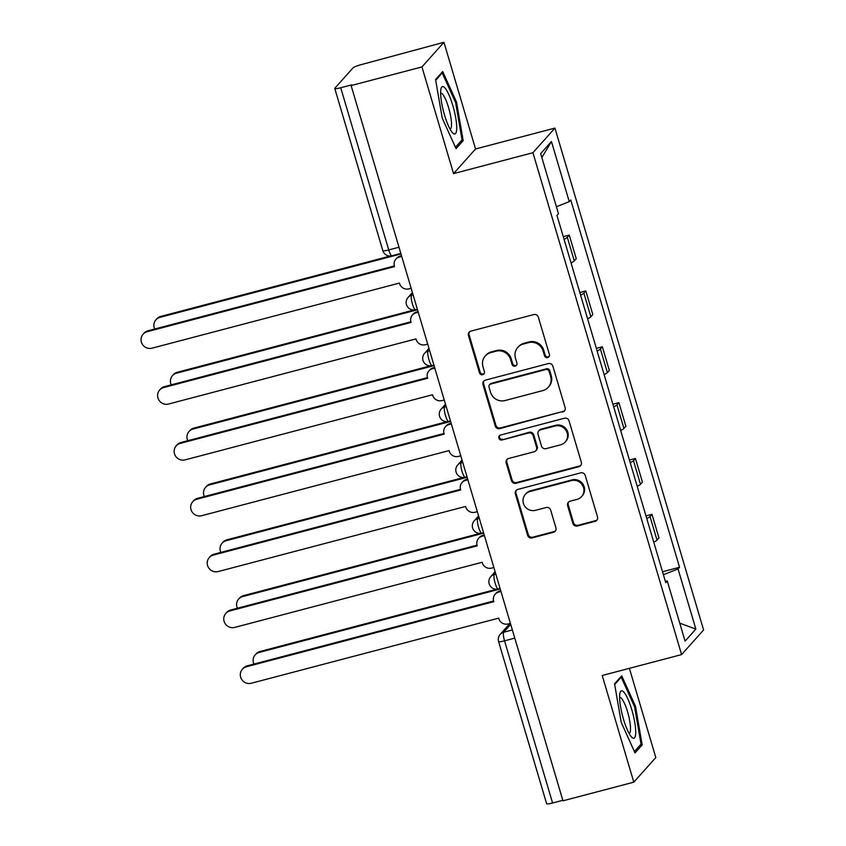 <?xml version="1.0" encoding="UTF-8"?>
<svg xmlns="http://www.w3.org/2000/svg" width="846" height="846" viewBox="0 0 846 846"><rect width="100%" height="100%" fill="white"/><g stroke="black" fill="none" stroke-linecap="round" stroke-linejoin="round"><path stroke-width="1.27" d="M547.679 357.594A2.591 2.506 -138.2 0 0 549.403 354.495L538.342 317.155A3.701 3.574 -138.2 0 0 533.805 314.564L470.905 331.114A3.701 3.574 -138.2 0 0 468.451 335.555L479.513 372.885A2.591 2.506 -138.2 0 0 483.891 373.964A2.591 2.506 -138.2 0 0 484.409 371.595L482.971 366.762A11.844 11.442 -138.2 0 1 490.828 352.581L496.063 351.196A11.844 11.442 -138.2 0 1 510.582 359.497L512.01 364.33A2.591 2.506 -138.2 0 0 516.388 365.419A2.591 2.506 -138.2 0 0 516.906 363.05L515.468 358.218A11.844 11.442 -138.2 0 1 523.325 344.026L528.56 342.651A11.844 11.442 -138.2 0 1 543.079 350.953L544.507 355.785A2.591 2.506 -138.2 0 0 547.679 357.594M517.826 347.389L518.461 346.67A11.844 11.442 -138.2 0 1 523.96 343.307L529.205 341.932A11.844 11.442 -138.2 0 1 543.714 350.233L545.152 355.066A2.591 2.506 -138.2 0 0 549.17 356.473M469.541 331.833A3.701 3.574 -138.2 0 0 469.096 334.836L480.158 372.166A2.591 2.506 -138.2 0 0 484.176 373.572M485.329 355.933L485.964 355.214A11.844 11.442 -138.2 0 1 491.463 351.862L496.708 350.487A11.844 11.442 -138.2 0 1 511.217 358.789L512.655 363.611A2.591 2.506 -138.2 0 0 516.673 365.028M572.879 523.399A3.701 3.574 -138.2 0 0 577.406 525.99L595.055 521.348A3.701 3.574 -138.2 0 0 597.509 516.917L585.231 475.452A3.701 3.574 -138.2 0 0 580.694 472.861L517.794 489.411A3.701 3.574 -138.2 0 0 515.341 493.853L527.629 535.307A3.701 3.574 -138.2 0 0 532.166 537.908L553.474 532.293A3.701 3.574 -138.2 0 0 555.928 527.862L550.672 510.117A3.701 3.574 -138.2 0 0 546.135 507.526L535.571 510.307A9.898 9.57 -138.2 0 1 525.398 494.307A9.898 9.57 -138.2 0 1 529.998 491.505L571.41 480.613A9.898 9.57 -138.2 0 1 581.572 496.602A9.898 9.57 -138.2 0 1 576.972 499.404L570.077 501.223A3.701 3.574 -138.2 0 0 567.624 505.654L572.879 523.399L573.514 522.68A3.701 3.574 -138.2 0 0 578.051 525.281L595.7 520.628A3.701 3.574 -138.2 0 0 597.075 519.92M453.551 173.61L475.547 148.981L443.949 42.3L421.943 66.929L453.551 173.61L532.927 152.714L681.59 654.593L602.215 675.489L633.813 782.169L562.971 800.813L351.111 85.573L351.746 84.854L340.716 87.762L388.748 249.93A7.54 1.618 75.3 0 0 391.952 255.778L400.835 253.44M421.943 66.929L351.111 85.573M562.685 412.076A3.701 3.574 -138.2 0 0 565.139 407.635L552.861 366.181A3.701 3.574 -138.2 0 0 548.324 363.579L485.424 380.14A3.701 3.574 -138.2 0 0 482.971 384.57L495.259 426.035A3.701 3.574 -138.2 0 0 499.796 428.626L563.33 411.357A3.701 3.574 -138.2 0 0 564.705 410.638M569.041 420.811L581.329 462.276A3.701 3.574 -138.2 0 1 578.875 466.706L515.975 483.267A3.701 3.574 -138.2 0 1 511.439 480.665L506.183 462.931A3.701 3.574 -138.2 0 1 508.636 458.49L534.143 451.775A3.701 3.574 -138.2 0 0 536.597 447.344L533.117 435.574A3.701 3.574 -138.2 0 0 528.581 432.983L502.016 439.973A2.591 2.506 -138.2 0 1 499.362 435.785A2.591 2.506 -138.2 0 1 500.568 435.055L564.504 418.22A3.701 3.574 -138.2 0 1 569.041 420.811M443.949 42.3L361.432 64.571A7.54 1.036 -16.5 0 0 353.025 67.881L334.879 88.196A7.54 1.036 -16.5 0 0 334.773 88.47A7.54 1.036 -16.5 0 0 340.716 87.762M475.547 148.981L554.934 128.084L703.597 629.963L681.59 654.593M633.813 782.169L655.809 757.53L629.392 668.34M562.823 800.295L552.575 802.991A7.54 1.036 163.5 0 1 546.632 803.7L498.59 641.532A7.54 1.036 -16.5 0 0 504.544 640.834L552.575 802.991M571.05 262.947A17.343 2.39 -16.5 0 0 574.307 260.917L567.317 237.292A17.343 2.39 163.5 0 1 564.049 239.323M567.317 237.292L569.273 235.103L563.267 236.679M574.307 260.917L576.263 258.728L569.273 235.103M579.806 292.526L585.813 290.939L583.856 293.139A17.343 2.39 163.5 0 1 580.589 295.169M587.589 318.794A17.343 2.39 -16.5 0 0 590.857 316.764L592.813 314.575L585.813 290.939M596.356 348.372L602.352 346.786L600.396 348.975A17.343 2.39 163.5 0 1 597.139 351.016M604.129 374.641A17.343 2.39 -16.5 0 0 607.396 372.61L609.353 370.411L602.352 346.786M612.895 404.208L618.891 402.633L616.935 404.822A17.343 2.39 163.5 0 1 613.678 406.863M620.678 430.487A17.343 2.39 -16.5 0 0 623.936 428.446L625.892 426.257L618.891 402.633M629.435 460.055L635.431 458.479L633.474 460.668A17.343 2.39 163.5 0 1 630.217 462.699M637.218 486.323A17.343 2.39 -16.5 0 0 640.475 484.293L642.431 482.104L635.431 458.479M645.974 515.901L651.98 514.326L650.024 516.515A17.343 2.39 163.5 0 1 646.756 518.545M653.757 542.17A17.343 2.39 -16.5 0 0 657.014 540.139L658.971 537.95L651.98 514.326M663.401 574.72L678.048 568.946L695.856 629.086L685.08 641.152L667.272 581.012L665.76 582.704L556.975 215.413L558.476 213.731L540.668 153.591L551.444 141.525L569.252 201.665L556.404 206.731M678.048 568.946L679.55 567.264L570.764 199.973L569.252 201.665M532.927 152.714L554.934 128.084M463.185 140.648L456.533 102.102L442.722 71.561L435.574 79.556L442.236 118.102L456.047 148.642L463.185 140.648L460.806 141.271M642.177 744.903L635.526 706.357L621.715 675.817L614.566 683.822L621.228 722.368L635.029 752.908L642.177 744.903L639.798 745.538M662.524 571.748L679.55 567.264M667.272 581.012L665.305 581.16M551.444 141.525L541.831 157.536M679.772 623.195L695.856 629.086M455.518 102.366L456.533 102.102M634.511 706.622L635.526 706.357M484.06 380.848A3.701 3.574 -138.2 0 0 483.616 383.851L495.893 425.316A3.701 3.574 -138.2 0 0 500.43 427.907L563.33 411.357M549.107 371.331A2.591 2.506 -138.2 0 0 545.934 369.512L490.733 384.042A2.591 2.506 -138.2 0 0 489.009 387.151L490.521 392.237A11.844 11.442 -138.2 0 0 505.03 400.539L542.772 390.609A11.844 11.442 -138.2 0 0 550.619 376.428L549.107 371.331L549.752 370.611A2.591 2.506 -138.2 0 0 546.579 368.793L545.934 369.512M489.527 384.782L490.172 384.063A2.591 2.506 -138.2 0 1 491.367 383.323L546.579 368.793M548.271 387.257L548.906 386.537A11.844 11.442 -138.2 0 0 551.264 375.709L550.619 376.428M549.752 370.611L551.264 375.709M507.262 459.209A3.701 3.574 -138.2 0 0 506.828 462.212L512.084 479.957A3.701 3.574 -138.2 0 0 516.62 482.548L579.51 465.998A3.701 3.574 -138.2 0 0 580.885 465.279M535.867 450.728L536.501 450.009A3.701 3.574 -138.2 0 0 537.242 446.625L533.752 434.855A3.701 3.574 -138.2 0 0 529.215 432.264L502.016 439.973M499.722 435.457A2.591 2.506 -138.2 0 0 502.661 439.254M560.612 444.816A9.898 9.57 -138.2 0 0 566.016 430.413A9.898 9.57 -138.2 0 0 555.05 426.014L540.457 429.853A3.701 3.574 -138.2 0 0 538.003 434.284L541.493 446.054A3.701 3.574 -138.2 0 0 546.03 448.655L560.612 444.816M565.213 442.003L565.858 441.284A9.898 9.57 -138.2 0 0 555.685 425.295L555.05 426.014M538.743 430.9L539.378 430.18A3.701 3.574 -138.2 0 1 541.102 429.134L555.685 425.295M568.702 501.932A3.701 3.574 -138.2 0 0 568.258 504.935L573.514 522.68M581.572 496.602L582.217 495.883A9.898 9.57 -138.2 0 0 572.044 479.894L571.41 480.613M525.398 494.307L526.043 493.588A9.898 9.57 -138.2 0 1 530.643 490.786L572.044 479.894M516.42 490.13A3.701 3.574 -138.2 0 0 515.986 493.133L528.264 534.587A3.701 3.574 -138.2 0 0 532.8 537.189L554.119 531.574A3.701 3.574 -138.2 0 0 555.494 530.865M400.972 253.927L159.968 317.356A8.671 8.386 -138.2 0 0 154.702 329.009M155.939 319.809L156.774 318.879A8.671 8.386 41.8 0 1 160.803 316.425L390.281 256.021M401.713 256.423L399.386 257.025A7.54 7.286 -138.2 0 0 394.384 266.067L394.543 266.596L147.141 331.717A8.671 8.386 -138.2 0 0 142.403 344.333A8.671 8.386 -138.2 0 0 152.016 348.182L399.428 283.072L399.587 283.6A7.54 7.286 -138.2 0 0 408.83 288.888L411.145 288.275M143.111 334.17L143.947 333.239A8.671 8.386 41.8 0 1 147.976 330.786L394.352 265.94M395.886 259.172L396.721 258.231A7.54 7.286 41.8 0 1 400.221 256.095L401.512 255.756M417.512 309.763L176.507 373.202A8.671 8.386 -138.2 0 0 171.252 384.856M172.489 375.656L173.314 374.725A8.671 8.386 41.8 0 1 177.343 372.261L413.948 309.996M434.061 365.609L193.057 429.038A8.671 8.386 -138.2 0 0 187.791 440.703M189.028 431.502L189.864 430.561A8.671 8.386 41.8 0 1 193.882 428.108L430.487 365.842M440.618 92.468A24.502 5.277 75.3 0 0 452.494 132.706A24.502 5.277 75.3 0 0 456.724 128.106A24.502 5.277 75.3 0 0 449.935 97.184A24.502 5.277 75.3 0 0 440.956 88.904A24.502 5.277 75.3 0 0 440.618 92.468M450.061 129.1A18.549 3.987 75.3 0 0 450.146 129.078A18.549 3.987 75.3 0 0 451.521 124.637A18.549 3.987 75.3 0 0 447.534 104.322A18.549 3.987 75.3 0 0 440.703 93.208A18.549 3.987 75.3 0 0 440.618 93.229M435.701 80.243L442.215 72.946L455.592 102.535L462.053 139.886L455.434 147.289M441.263 73.19L442.215 72.946M619.61 696.734A24.502 5.277 75.3 0 0 631.476 736.961A24.502 5.277 75.3 0 0 635.716 732.372A24.502 5.277 75.3 0 0 628.927 701.45A24.502 5.277 75.3 0 0 619.949 693.16A24.502 5.277 75.3 0 0 619.61 696.734M629.054 733.366A18.549 3.987 75.3 0 0 629.138 733.345A18.549 3.987 75.3 0 0 630.513 728.892A18.549 3.987 75.3 0 0 626.526 708.588A18.549 3.987 75.3 0 0 619.695 697.464A18.549 3.987 75.3 0 0 619.61 697.495M614.682 684.509L621.207 677.202L634.585 706.801L641.035 744.142L634.415 751.555M620.255 677.456L621.207 677.202M418.252 312.259L415.925 312.872A7.54 7.286 -138.2 0 0 410.934 321.903L411.093 322.442L163.68 387.563A8.671 8.386 -138.2 0 0 158.942 400.169A8.671 8.386 -138.2 0 0 168.555 404.028L415.968 338.908L416.126 339.447A7.54 7.286 -138.2 0 0 425.369 344.734L427.695 344.121M159.651 390.017L160.486 389.086A8.671 8.386 41.8 0 1 164.515 386.622L410.892 321.787M412.425 315.008L413.26 314.078A7.54 7.286 41.8 0 1 416.761 311.941L418.061 311.603M434.791 368.105L432.475 368.719A7.54 7.286 -138.2 0 0 427.473 377.75L427.632 378.289L180.219 443.399A8.671 8.386 -138.2 0 0 175.492 456.015A8.671 8.386 -138.2 0 0 185.105 459.875L432.507 394.754L432.666 395.294A7.54 7.286 -138.2 0 0 441.908 400.581L444.235 399.968M176.201 445.863L177.036 444.933A8.671 8.386 41.8 0 1 181.055 442.469L427.431 377.623M428.964 370.855L429.8 369.924A7.54 7.286 41.8 0 1 433.3 367.788L434.601 367.439M450.601 421.456L209.597 484.885A8.671 8.386 -138.2 0 0 204.33 496.539M205.567 487.349L206.403 486.408A8.671 8.386 41.8 0 1 210.432 483.954L447.026 421.678M467.14 477.303L226.136 540.731A8.671 8.386 -138.2 0 0 220.869 552.385M222.107 543.185L222.942 542.254A8.671 8.386 41.8 0 1 226.971 539.801L463.566 477.525M483.679 533.139L242.675 596.578A8.671 8.386 -138.2 0 0 237.419 608.232M238.646 599.031L239.481 598.101A8.671 8.386 41.8 0 1 243.511 595.637L480.116 533.371M451.341 423.952L449.015 424.565A7.54 7.286 -138.2 0 0 444.013 433.596L444.171 434.135L196.769 499.246A8.671 8.386 -138.2 0 0 192.031 511.862A8.671 8.386 -138.2 0 0 201.644 515.711L449.046 450.601L449.205 451.14A7.54 7.286 -138.2 0 0 458.447 456.417L460.774 455.814M192.74 501.71L193.575 500.769A8.671 8.386 41.8 0 1 197.604 498.315L443.981 433.469M445.514 426.701L446.35 425.771A7.54 7.286 41.8 0 1 449.85 423.624L451.14 423.286M467.88 479.798L465.554 480.401A7.54 7.286 -138.2 0 0 460.552 489.443L460.71 489.971L213.308 555.092A8.671 8.386 -138.2 0 0 208.571 567.708A8.671 8.386 -138.2 0 0 218.183 571.558L465.596 506.447L465.755 506.976A7.54 7.286 -138.2 0 0 474.987 512.264L477.313 511.65M209.279 557.546L210.115 556.615A8.671 8.386 41.8 0 1 214.144 554.162L460.52 489.316M462.053 482.548L462.889 481.607A7.54 7.286 41.8 0 1 466.389 479.471L467.679 479.132M484.42 535.634L482.093 536.248A7.54 7.286 -138.2 0 0 477.102 545.279L477.26 545.818L229.848 610.939A8.671 8.386 -138.2 0 0 225.11 623.544A8.671 8.386 -138.2 0 0 234.723 627.404L482.135 562.283L482.294 562.823A7.54 7.286 -138.2 0 0 491.537 568.11L493.863 567.497M225.819 613.392L226.654 612.462A8.671 8.386 41.8 0 1 230.683 609.998L477.059 545.162M478.593 538.384L479.428 537.453A7.54 7.286 41.8 0 1 482.929 535.317L484.229 534.979M500.229 588.985L259.214 652.414A8.671 8.386 -138.2 0 0 253.959 664.078M255.196 654.878L256.031 653.947A8.671 8.386 41.8 0 1 260.05 651.483L496.655 589.218M500.959 591.481L498.643 592.094A7.54 7.286 -138.2 0 0 493.641 601.125L493.8 601.665L246.387 666.775A8.671 8.386 -138.2 0 0 241.66 679.391A8.671 8.386 -138.2 0 0 251.273 683.251L498.675 618.13L498.833 618.669A7.54 7.286 -138.2 0 0 508.076 623.957L510.402 623.343M242.368 669.239L243.193 668.308A8.671 8.386 41.8 0 1 247.222 665.844L493.599 600.998M495.132 594.23L495.968 593.3A7.54 7.286 41.8 0 1 499.468 591.164L500.769 590.815M510.709 624.39L503.698 632.237A7.54 1.618 75.3 0 0 504.544 640.834L514.78 638.138M512.359 629.963L503.698 632.237A7.54 7.286 41.8 0 0 500.198 634.373A7.54 7.54 0 0 0 498.59 641.532M640.475 484.293L633.474 460.668M623.936 428.446L616.935 404.822M607.396 372.61L600.396 348.975M590.857 316.764L583.856 293.139M657.014 540.139L650.024 516.515M495.523 573.123L494.276 574.519A7.54 1.618 75.3 0 0 494.973 582.608A7.54 1.618 75.3 0 0 498.315 588.964L500.081 588.509M495.819 574.117L494.276 574.519A7.54 7.286 41.8 0 0 490.775 576.655A7.54 7.54 0 0 0 498.315 588.964M478.984 517.276L477.736 518.672A7.54 1.618 75.3 0 0 478.434 526.762A7.54 1.618 75.3 0 0 481.776 533.128L483.542 532.663M479.28 518.27L477.736 518.672A7.54 7.286 41.8 0 0 474.236 520.808A7.54 7.54 0 0 0 481.776 533.128M462.445 461.44L461.197 462.836A7.54 1.618 75.3 0 0 461.884 470.915A7.54 1.618 75.3 0 0 465.237 477.281L467.003 476.816M462.73 462.424L461.197 462.836A7.54 7.286 41.8 0 0 457.697 464.972A7.54 7.54 0 0 0 465.237 477.281M445.905 405.594L444.658 406.989A7.54 1.618 75.3 0 0 445.345 415.069A7.54 1.618 75.3 0 0 448.697 421.435L450.453 420.97M446.191 406.577L444.658 406.989A7.54 7.286 41.8 0 0 441.157 409.126A7.54 7.54 0 0 0 448.697 421.435M429.356 349.747L428.108 351.143A7.54 1.618 75.3 0 0 428.806 359.233A7.54 1.618 75.3 0 0 432.147 365.588L433.913 365.134M429.652 350.741L428.108 351.143A7.54 7.286 41.8 0 0 424.607 353.279A7.54 7.54 0 0 0 432.147 365.588M412.816 293.9L411.568 295.296A7.54 1.618 75.3 0 0 412.266 303.386A7.54 1.618 75.3 0 0 415.608 309.752L417.374 309.287M413.112 294.894L411.568 295.296A7.54 7.286 41.8 0 0 408.068 297.432A7.54 7.54 0 0 0 415.608 309.752M398.995 247.233L388.748 249.93A7.54 1.036 -16.5 0 1 382.804 250.628A7.54 7.54 0 0 0 391.952 255.778M543.714 350.233L543.079 350.953M529.205 341.932L528.56 342.651M523.96 343.307L523.325 344.026M512.655 363.611L512.01 364.33M511.217 358.789L510.582 359.497M496.708 350.487L496.063 351.196M491.463 351.862L490.828 352.581M480.158 372.166L479.513 372.885M469.096 334.836L468.451 335.555M545.152 355.066L544.507 355.785M500.43 427.907L499.796 428.626M495.893 425.316L495.259 426.035M483.616 383.851L482.971 384.57M491.367 383.323L490.733 384.042M579.51 465.998L578.875 466.706M516.62 482.548L515.975 483.267M512.084 479.957L511.439 480.665M506.828 462.212L506.183 462.931M537.242 446.625L536.597 447.344M533.752 434.855L533.117 435.574M529.215 432.264L528.581 432.983M541.102 429.134L540.457 429.853M568.258 504.935L567.624 505.654M530.643 490.786L529.998 491.505M554.119 531.574L553.474 532.293M532.8 537.189L532.166 537.908M528.264 534.587L527.629 535.307M515.986 493.133L515.341 493.853M595.7 520.628L595.055 521.348M578.051 525.281L577.406 525.99M160.803 316.425L159.968 317.356M399.386 257.025L400.221 256.095M147.141 331.717L147.976 330.786M177.343 372.261L176.507 373.202M193.882 428.108L193.057 429.038M415.925 312.872L416.761 311.941M163.68 387.563L164.515 386.622M432.475 368.719L433.3 367.788M180.219 443.399L181.055 442.469M210.432 483.954L209.597 484.885M226.971 539.801L226.136 540.731M243.511 595.637L242.675 596.578M449.015 424.565L449.85 423.624M196.769 499.246L197.604 498.315M465.554 480.401L466.389 479.471M213.308 555.092L214.144 554.162M482.093 536.248L482.929 535.317M229.848 610.939L230.683 609.998M260.05 651.483L259.214 652.414M498.643 592.094L499.468 591.164M246.387 666.775L247.222 665.844M412.425 292.568L408.068 297.432M428.964 348.415L424.607 353.279M445.504 404.251L441.157 409.126M462.043 460.097L457.697 464.972M478.582 515.944L474.236 520.808M495.132 571.79L490.775 576.655M500.198 634.373L509.948 623.46M382.804 250.628L334.773 88.47"/></g></svg>
